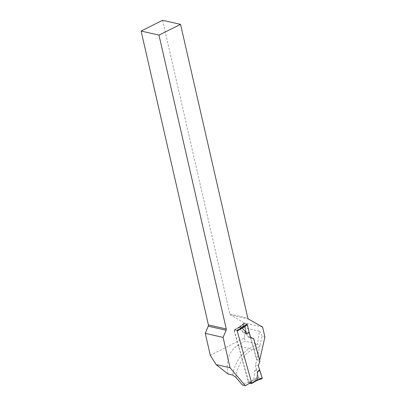 <?xml version="1.0" encoding="UTF-8"?>
<svg xmlns="http://www.w3.org/2000/svg" width="406" height="406" viewBox="0 0 406 406"><rect width="100%" height="100%" fill="white"/><g stroke="black" fill="none" stroke-linecap="round" stroke-linejoin="round"><path stroke-width="0.3" stroke-dasharray="2.03 1.52" d="M249.243 332.504L246.914 324.13M239.474 326.881L243.595 323.435A0.609 0.32 -119.7 0 1 243.767 323.399L246.812 324.095A0.609 0.32 60.3 0 1 246.899 324.12L243.955 323.445A0.609 0.32 -119.7 0 0 243.783 323.48A0.609 0.32 -119.7 0 0 243.737 323.927L244.077 325.049A0.609 0.32 -119.7 0 0 244.113 325.292L239.85 328.86L240.195 328.297L239.459 327.429L239.941 326.825L242.443 327.662M239.85 328.86L244.574 334.102L246.772 333.575L244.113 325.292M246.772 333.575L247.599 336.538L250.451 337.183L247.406 336.493L243.544 323.887L239.271 327.388L239.728 326.779L242.037 327.302L242.316 328.078M262.621 327.074L244.635 322.998L245.813 328.144L259.419 331.23L257.424 343.999L259.906 345.344L256.815 359.488L259.576 360.117M251.436 382.198L248.579 381.554L242.143 358.731A31.013 23.802 -77.2 0 1 251.4 350.221L253.775 348.866A2.436 1.279 60.3 0 1 254.08 349.647L256.815 359.488M259.906 345.344L262.037 336.356L264.895 337.005M248.401 319.05L230.451 314.98L244.635 322.998M245.813 328.144L244.28 338.036L210.293 355.331M162.598 20.3L229.877 314.046L247.822 318.116M230.451 314.98L229.877 314.046M248.579 381.554L242.438 385.05M228.035 374.012C225.655 360.827 228.751 351.388 237.317 345.694L244.93 341.167L257.424 343.999L249.578 348.47A2.436 1.279 60.3 0 1 251.4 350.221M244.28 338.036L244.93 341.167M259.419 331.23C260.388 331.712 261.261 333.422 262.037 336.356M253.775 348.866L250.771 338.061L253.628 338.705L250.578 338.015L247.406 336.493M237.119 330.697A0.609 0.32 -119.7 0 0 236.779 330.448L234.495 329.931A0.609 0.32 -119.7 0 0 234.348 329.946A0.609 0.32 -119.7 0 0 234.267 330.388L242.143 358.731M250.771 338.061L247.599 336.538M244.574 334.102L246.462 332.956M244.077 325.049L240.195 328.297M243.955 323.445L239.662 326.926L243.783 323.48M243.737 323.927L239.469 327.495M245.747 324.983L242.245 327.353M249.67 383.208L249.091 383.076A0.609 0.32 60.3 0 1 248.558 382.442L234.074 330.342A0.609 0.32 60.3 0 1 234.155 329.9A0.609 0.32 60.3 0 1 234.308 329.885L239.753 326.784M246.203 332.169L244.006 332.697L239.281 327.454M250.578 338.015L256.866 360.635L255.293 364.862L258.394 377.301L253.725 379.427L254.643 370.967L256.496 369.186M254.511 379.97L256.836 380.498L261.977 378.646L258.932 377.956L254.511 379.97L253.725 379.427M243.767 323.399L239.499 326.911M251.355 382.244L237.124 331.037A0.609 0.32 60.3 0 0 236.591 330.403L234.308 329.885M243.595 323.435A0.609 0.32 -119.7 0 0 243.544 323.887M244.006 332.697L245.894 331.55M246.812 324.095L242.052 327.307M259.911 361.325L256.866 360.635M258.338 365.552L255.293 364.862M258.932 377.956A0.609 0.32 60.3 0 1 258.394 377.301M254.643 370.967L256.506 369.739M261.291 378.488L258.932 377.956L258.394 377.301L255.293 364.862L258.338 365.552L259.541 369.876M254.08 349.647L259.769 346.404M237.317 345.694L249.578 348.47A32.602 25.02 102.8 0 0 232.734 375.078M235.896 377.352A30.166 23.147 -77.2 0 1 242.473 359.599M234.267 330.388L239.459 327.429M236.779 330.448L242.225 327.343M234.495 329.931L239.941 326.825M248.558 382.442L253.75 379.483M234.074 330.342L239.271 327.388M236.591 330.403L242.037 327.302M249.091 383.076L254.537 379.97M251.375 383.594L256.82 380.488M239.723 326.881L234.348 329.946M239.53 326.84L234.155 329.9"/><path stroke-width="0.61" d="M253.72 338.731L250.451 337.183L253.72 338.731L259.673 360.137L264.895 337.005L262.621 327.074L248.401 319.05L247.822 318.116L180.543 24.37L162.598 20.3L141.105 31.049L208.41 324.927L208.253 326.191L205.258 333.356L210.293 355.331L216.088 364.603L230.065 367.77L223.107 337.406L226.117 330.24L226.279 328.982L158.974 35.104L180.543 24.37M246.914 324.13L242.443 327.662L237.119 330.697L251.436 382.198L245.29 385.7L230.065 367.77M250.548 337.208L249.243 332.504M216.088 364.603L228.035 374.012L232.734 375.078L235.896 377.352L242.438 385.05L245.29 385.7M205.258 333.356L223.107 337.406M208.253 326.191L226.117 330.24M158.974 35.104L141.105 31.049M226.279 328.982L208.41 324.927M251.355 382.244L251.603 383.132A0.609 0.32 60.3 0 1 251.522 383.579A0.609 0.32 60.3 0 1 251.375 383.594L249.67 383.208M256.836 380.498L257.688 371.657L259.541 369.876L258.338 365.552L259.911 361.325L253.628 338.705M242.052 327.307L242.326 328.144L247.051 333.387L249.248 332.859L250.451 337.183M246.899 324.12A0.609 0.32 60.3 0 1 247.35 324.749L242.326 328.144M249.248 332.859L247.35 324.749M247.051 333.387L249.238 332.311M257.688 371.657L259.85 370.495L259.541 369.876L262.2 378.164L256.77 380.117M261.977 378.646A0.609 0.32 -119.7 0 0 262.098 378.641A0.609 0.32 -119.7 0 0 262.2 378.164M259.85 370.495L262.2 378.164L261.977 378.646L261.291 378.488M237.2 330.991L242.316 328.078M251.603 383.132L256.795 380.173M262.098 378.641L256.891 380.518L251.522 383.579"/></g></svg>
